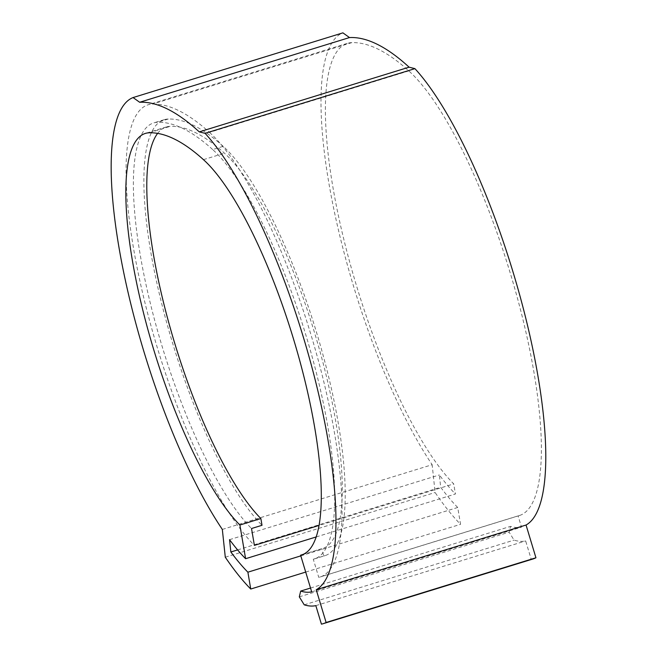 <?xml version="1.0" encoding="UTF-8"?>
<svg xmlns="http://www.w3.org/2000/svg" width="657" height="657" viewBox="0 0 657 657"><rect width="100%" height="100%" fill="white"/><g stroke="black" fill="none" stroke-linecap="round" stroke-linejoin="round"><path stroke-width="0.49" stroke-dasharray="3.29 2.46" d="M314.539 558.885L325.026 555.65A219.955 57.668 72.9 0 0 329.362 379.82A219.955 57.668 72.9 0 0 223.166 146.322L212.671 149.558A219.955 57.668 72.9 0 1 318.867 383.056A219.955 57.668 72.9 0 1 314.539 558.885A219.955 57.668 72.9 0 1 313.282 559.214L318.76 577.363L518.102 515.885A238.918 62.645 -107.1 0 0 519.457 515.523A238.918 62.645 -107.1 0 0 522.151 316.28A238.918 62.645 -107.1 0 0 408.818 70.907A530.922 139.202 -107.1 0 0 351.865 42.615A238.918 62.645 -107.1 0 0 347.315 43.354A238.918 62.645 -107.1 0 0 342.609 234.344A238.918 62.645 -107.1 0 0 453.716 483.897L319.13 525.403M302.992 554.451L321.585 548.718L323.778 555.978L313.282 559.214M157.614 133.387A212.367 55.681 72.9 0 1 166.295 126.965A212.367 55.681 72.9 0 1 170.335 126.308A504.379 132.246 72.9 0 1 224.439 153.188A212.367 55.681 72.9 0 1 326.972 378.637A212.367 55.681 72.9 0 1 322.792 548.398A212.367 55.681 72.9 0 1 321.585 548.718M223.166 146.322A511.959 134.233 -107.1 0 0 168.249 119.032A219.955 57.668 -107.1 0 0 164.061 119.714A219.955 57.668 -107.1 0 0 159.733 295.543A219.955 57.668 -107.1 0 0 262.012 525.296M212.671 149.558A511.959 134.233 -107.1 0 0 157.754 122.268A219.955 57.668 -107.1 0 0 153.566 122.949A219.955 57.668 -107.1 0 0 149.238 298.779A219.955 57.668 -107.1 0 0 251.524 528.524M222.329 529.427L432.158 464.713A250.292 65.626 72.9 0 1 339.037 232.562A250.292 65.626 72.9 0 1 342.897 32.85M408.818 70.907L209.476 132.386A530.922 139.202 -107.1 0 0 152.531 104.093A238.918 62.645 -107.1 0 0 147.981 104.833A238.918 62.645 -107.1 0 0 143.275 295.814A238.918 62.645 -107.1 0 0 254.382 545.376M316.272 536.917L455.424 493.998L453.716 483.897M300.807 555.871L457.715 507.475L460.565 524.319A284.424 74.57 72.9 0 1 435.115 492.504L432.158 464.713M305.702 572.083L460.565 524.319M311.673 591.85L521.494 527.136L518.102 515.885M209.476 132.386A238.918 62.645 72.9 0 1 322.817 377.759A238.918 62.645 72.9 0 1 320.123 577.002A238.918 62.645 72.9 0 1 318.76 577.363M532.868 559.017A284.424 74.57 72.9 0 1 531.25 559.436L525.657 540.925A265.083 69.502 72.9 0 1 514.053 540.12L509.134 532.145L510.522 526.372A250.67 65.725 -107.1 0 0 521.494 527.136M457.715 507.475A265.461 69.601 72.9 0 1 440.683 487.272L439.369 474.954A250.292 65.626 -107.1 0 0 455.424 493.998M325.026 555.65A219.955 57.668 72.9 0 1 323.778 555.978M225.294 557.218L435.115 492.504M237.604 549.909L440.683 487.272M229.548 539.668L439.369 474.954M321.421 624.15L531.25 559.436M315.836 605.639L525.657 540.925M304.232 604.826L514.053 540.12M299.305 596.852L509.134 532.145M310.523 588.048L510.522 526.372M168.249 119.032L157.754 122.268M351.865 42.615L152.531 104.093M149.353 132.78L170.335 126.308M203.456 159.659L224.439 153.188M301.809 554.869L322.792 548.398M164.061 119.714L153.566 122.949M347.315 43.354L147.981 104.833M519.457 515.523L320.123 577.002M166.295 126.965L145.312 133.437"/><path stroke-width="0.99" d="M157.614 133.387A212.367 55.681 72.9 0 0 162.115 296.726A212.367 55.681 72.9 0 0 260.87 518.554L239.887 525.025A212.367 55.681 -107.1 0 1 141.132 303.197A212.367 55.681 -107.1 0 1 145.312 133.437A212.367 55.681 -107.1 0 1 149.353 132.78A504.379 132.246 -107.1 0 1 203.456 159.659A212.367 55.681 72.9 0 1 305.99 385.109A212.367 55.681 72.9 0 1 301.809 554.869A212.367 55.681 72.9 0 1 300.602 555.19L302.992 554.451M300.807 555.871L247.886 572.19L250.744 589.033A284.424 74.57 72.9 0 1 225.294 557.218L222.329 529.427A250.292 65.626 72.9 0 1 129.207 297.276A250.292 65.626 72.9 0 1 133.067 97.564L139.662 102.27A536.235 140.598 72.9 0 1 199.276 131.893L205.083 133.338A250.292 65.626 72.9 0 1 316.879 386.735A250.292 65.626 72.9 0 1 316.231 589.74L526.052 525.025A250.292 65.626 72.9 0 0 526.709 322.029A250.292 65.626 72.9 0 0 414.912 68.632L205.083 133.338M139.662 102.27L349.483 37.564L342.897 32.85L133.067 97.564M319.13 525.403L254.382 545.376L251.524 528.524L262.012 525.296L260.87 518.554M239.887 525.025L245.603 558.713L316.272 536.917M250.744 589.033L305.702 572.083M349.483 37.564A536.235 140.598 72.9 0 1 409.097 67.178L199.276 131.893M409.097 67.178L414.912 68.632M316.231 589.74L326.118 622.483A284.424 74.57 72.9 0 1 323.047 623.723A284.424 74.57 72.9 0 1 321.421 624.15L315.836 605.639A265.083 69.502 72.9 0 1 304.232 604.826L299.305 596.852L300.692 591.078A250.67 65.725 -107.1 0 0 311.673 591.85L300.602 555.19M326.118 622.483L535.94 557.777L526.052 525.025M535.94 557.777A284.424 74.57 72.9 0 1 532.868 559.017L323.047 623.723M247.886 572.19A265.461 69.601 72.9 0 1 230.853 551.987L229.548 539.668A250.292 65.626 -107.1 0 0 245.603 558.713M230.853 551.987L237.604 549.909M300.692 591.078L310.523 588.048"/></g></svg>
